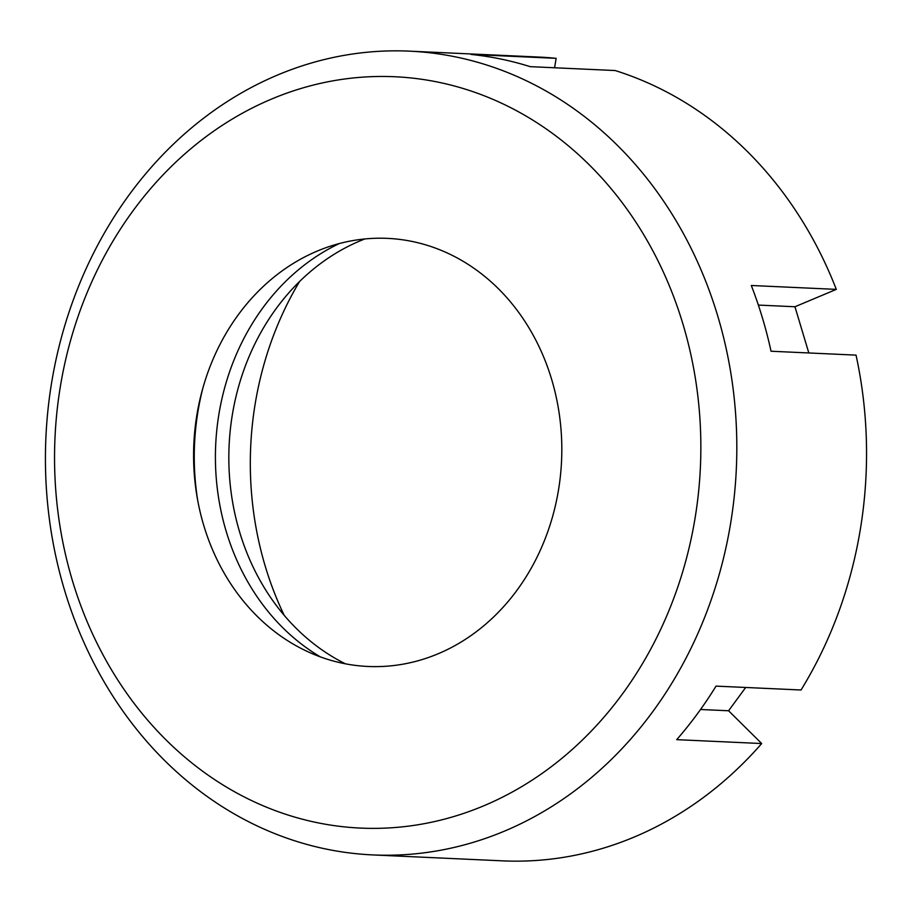 <?xml version="1.0" encoding="UTF-8"?>
<svg xmlns="http://www.w3.org/2000/svg" width="912" height="912" viewBox="0 0 912 912"><rect width="100%" height="100%" fill="white"/><g stroke="black" fill="none" stroke-linecap="round" stroke-linejoin="round"><path stroke-width="1.37" d="M372.746 854.92A402.306 345.568 92.6 0 1 48.838 514.927A402.306 345.568 92.6 0 1 277.693 74.978A402.306 345.568 92.6 0 1 409.488 51.152A402.306 345.568 92.6 0 1 733.408 391.145A402.306 345.568 92.6 0 1 504.541 831.094A402.306 345.568 92.6 0 1 372.746 854.92L502.478 860.848A402.306 345.568 -87.4 0 0 634.273 837.022A402.306 345.568 -87.4 0 0 761.702 743.542L728.585 710.767L745.697 687.466M761.702 743.542L676.704 739.655A402.306 345.568 -87.4 0 0 716.034 686.12L801.032 689.996A402.306 345.568 -87.4 0 0 856.037 355.121L771.039 351.234A402.306 345.568 -87.4 0 0 751.306 285.49L836.304 289.378L794.956 306.751L808.819 352.967M836.304 289.378A402.306 345.568 -87.4 0 0 615.178 70.543L530.18 66.656A402.306 345.568 -87.4 0 0 471.139 54.446L556.138 58.334A402.306 345.568 -87.4 0 0 539.22 57.08L409.488 51.152M554.587 67.773L556.138 58.334M284.236 615.395A314.845 270.442 92.6 0 1 299.501 281.603M758.374 305.075L794.956 306.751M700.53 709.49L728.585 710.767M271.673 99.02A376.063 323.03 92.6 0 1 682.963 324.136A376.063 323.03 92.6 0 1 483.725 805.82A376.063 323.03 92.6 0 1 72.436 580.705A376.063 323.03 92.6 0 1 271.673 99.02M438.113 653.779A214.274 184.053 -87.4 0 0 551.623 379.324A214.274 184.053 -87.4 0 0 317.285 251.062A214.274 184.053 -87.4 0 0 202.065 390.997A214.274 184.053 -87.4 0 0 197.197 497.576A214.274 184.053 -87.4 0 0 438.113 653.779M197.744 500.654A239.514 205.736 92.6 0 1 202.897 387.976M339.264 243.572A227.384 195.316 -87.4 0 0 215.688 445.01A227.384 195.316 -87.4 0 0 320.374 656.891M345.409 663.811A227.384 195.316 92.6 0 1 228.992 448.51A227.384 195.316 92.6 0 1 360.115 240.859A227.384 195.316 92.6 0 1 364.823 238.967"/></g></svg>
